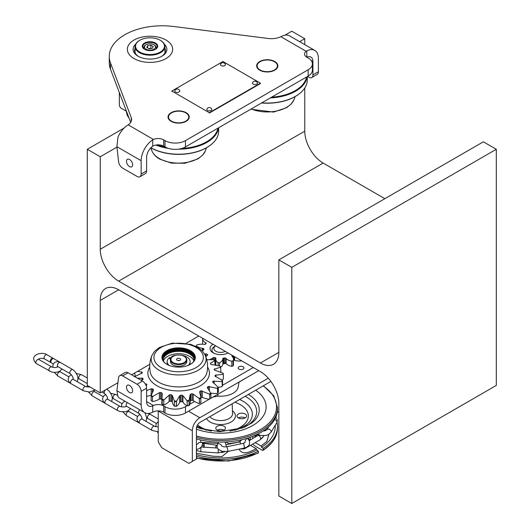 <?xml version="1.0" encoding="UTF-8"?>
<svg xmlns="http://www.w3.org/2000/svg" width="530" height="530" viewBox="0 0 530 530"><rect width="100%" height="100%" fill="white"/><g stroke="black" fill="none" stroke-linecap="round" stroke-linejoin="round"><path stroke-width="0.79" d="M124.166 128.002L87.298 149.281L87.298 385.429L100.249 392.909L100.249 300.417A26.03 15.025 60 0 1 105.636 288.499A26.03 15.025 60 0 1 118.654 289.791L260.442 371.656A26.03 15.025 60 0 1 278.846 403.535L278.846 496.02L291.805 503.5L496.305 385.429L496.305 149.281L483.353 141.808L278.846 259.879L291.805 267.352L291.805 503.5M100.249 392.909L117.932 382.7M131.606 374.803L149.804 364.296M186.136 343.321L198.75 336.033M284.928 35.179L291.805 31.21L304.757 38.69L304.757 44.633M304.757 88.013L304.757 131.182A26.03 15.025 -120 0 0 323.161 163.061L384.853 198.677M87.298 149.281L100.249 156.761L116.931 147.128M299.609 41.658L304.757 38.69M100.249 156.761L100.249 249.252A26.03 15.025 -120 0 0 118.654 281.132L260.442 362.997L278.846 352.37L278.846 259.879M278.846 352.37A26.03 15.025 60 0 1 273.46 364.282A26.03 15.025 60 0 1 260.442 362.997M291.805 267.352L496.305 149.281M119.753 375.637L125.206 372.491A5.784 3.339 60 0 1 128.094 372.775L122.642 375.929A5.784 3.339 -120 0 0 119.753 375.637A5.784 3.339 -120 0 0 118.594 377.651L116.885 390.703L117.991 396.831A17.351 10.017 120 0 0 119.522 398.096L144.743 412.658A17.351 10.017 -60 0 1 141.146 404.715L141.146 391.332A5.784 3.339 -120 0 0 137.058 384.25L142.51 381.096A5.784 3.339 60 0 1 146.605 388.185L146.605 401.568A9.639 5.565 120 0 0 148.599 405.98A9.639 5.565 120 0 0 152.739 405.854L153.461 405.523A7.712 4.452 180 0 1 163.644 405.894L165.009 406.682A14.462 8.348 0 0 0 185.46 406.682L185.46 412.983A14.462 8.348 180 0 1 165.009 412.983L163.644 412.194A7.712 4.452 0 0 0 153.461 411.823L152.739 412.168A17.351 10.017 -60 0 1 144.743 412.658M128.094 372.775L142.51 381.096M122.642 375.929L137.058 384.25M126.491 387.198A4.339 2.504 -120 0 0 128.386 391.564A4.339 2.504 -120 0 0 131.732 392.73A4.339 2.504 -120 0 0 131.732 387.721A4.339 2.504 -120 0 0 127.392 385.217A4.339 2.504 -120 0 0 126.491 387.198M253.287 367.522L222.567 385.257M219.294 387.152L218.287 387.728M201.817 397.235L200.877 397.778M194.53 401.449L189.8 404.178M186.938 405.828L185.46 406.682M185.46 412.983L258.739 370.669M239.023 369.125A2.895 1.669 180 0 1 238.175 367.946A2.895 1.669 180 0 1 241.07 366.276A2.895 1.669 180 0 1 243.966 367.946A2.895 1.669 180 0 1 243.118 369.125A2.895 1.669 180 0 1 239.023 369.125M207.17 355.484A13.495 7.791 180 0 1 207.402 354.557M234.081 356.683A13.495 7.791 180 0 1 233.412 358.625M226.118 363.255A13.495 7.791 180 0 1 225.8 363.335A13.495 7.791 180 0 1 222.852 363.825M215.803 363.421A13.495 7.791 180 0 1 214.988 363.222M177.994 360.572A0.967 0.556 180 0 1 179.292 360.572M177.192 358.618A2.047 1.186 180 0 1 179.802 358.479A2.047 1.186 180 0 1 180.511 359.936A2.047 1.186 180 0 1 178.643 360.639A2.047 1.186 180 0 1 176.768 359.936A2.047 1.186 180 0 1 177.192 358.618M184.261 356.405A8.195 4.73 180 0 1 184.433 356.505A8.195 4.73 180 0 1 186.838 359.85A8.195 4.73 180 0 1 178.643 364.58A8.195 4.73 180 0 1 170.448 359.85A8.195 4.73 180 0 1 172.846 356.505L173.191 356.306A7.712 4.452 180 0 1 184.095 356.306A7.712 4.452 180 0 1 184.095 362.6A7.712 4.452 180 0 1 173.191 362.6A7.712 4.452 180 0 1 173.191 356.306L172.846 356.505A8.195 4.73 180 0 1 173.025 356.405M186.838 359.85L186.838 361.5A8.195 4.73 180 0 1 178.643 366.23A8.195 4.73 180 0 1 170.448 361.5L170.448 359.85M314.793 50.423L289.572 35.861A17.351 10.017 120 0 0 281.715 36.278L280.86 36.703A14.462 8.348 180 0 1 268.392 38.498L173.641 26.5A53.02 30.614 0 0 0 109.259 56.399A53.02 30.614 0 0 0 110.492 62.957L131.274 117.667A14.462 8.348 180 0 1 131.606 119.455A14.462 8.348 180 0 1 128.161 124.861L127.372 125.391A17.351 10.017 120 0 0 117.991 137.071L116.885 146.691L118.594 161.716A5.784 3.339 -120 0 0 122.642 168.116L137.058 176.444A5.784 3.339 -120 0 0 139.953 176.728A5.784 3.339 -120 0 0 141.146 174.078L141.146 160.696A17.351 10.017 -60 0 1 152.739 139.86L153.461 139.47A7.712 4.452 180 0 1 163.644 139.84L165.009 140.622A14.462 8.348 0 0 0 185.46 140.622L308.162 69.781A14.462 8.348 0 0 0 312.395 63.878A14.462 8.348 0 0 0 308.162 57.975L306.797 57.187A7.712 4.452 180 0 1 304.538 54.04A7.712 4.452 180 0 1 306.161 51.311L306.797 50.913A17.351 10.017 -60 0 1 314.793 50.423A17.351 10.017 -60 0 1 318.384 58.373L318.384 71.749A5.784 3.339 60 0 1 317.192 74.399L311.733 77.546A5.784 3.339 -120 0 0 312.932 74.902L312.932 61.52A9.639 5.565 120 0 0 310.938 57.108A9.639 5.565 120 0 0 306.837 57.213M312.395 63.878L312.395 70.179A14.462 8.348 180 0 1 308.162 76.082L185.46 146.923A14.462 8.348 180 0 1 165.009 146.923L163.644 146.134A7.712 4.452 0 0 0 153.461 145.77L152.739 146.174A9.639 5.565 120 0 0 146.605 157.549L146.605 170.932A5.784 3.339 60 0 1 145.405 173.582L139.953 176.728M130.678 122.397L110.492 69.258A53.02 30.614 180 0 1 109.259 62.699L109.259 56.399M307.479 76.472L308.844 77.261A5.784 3.339 -120 0 0 311.733 77.546M171.144 121.343A10.607 6.122 0 0 0 182.698 122.668A10.607 6.122 0 0 0 189.243 117.011A10.607 6.122 0 0 0 182.698 111.353A10.607 6.122 0 0 0 171.144 112.685A10.607 6.122 0 0 0 168.036 117.011A10.607 6.122 0 0 0 171.144 121.343M259.76 70.179A10.607 6.122 0 0 0 271.32 71.504A10.607 6.122 0 0 0 277.866 65.846A10.607 6.122 0 0 0 271.32 60.188A10.607 6.122 0 0 0 259.76 61.52A10.607 6.122 0 0 0 256.659 65.846A10.607 6.122 0 0 0 259.76 70.179M166.029 58.565A22.658 13.078 0 0 0 155.873 36.683A22.658 13.078 0 0 0 128.127 52.702A22.658 13.078 0 0 0 166.029 58.565M126.491 161.286A4.339 2.504 60 0 1 127.392 159.305A4.339 2.504 60 0 1 131.732 161.809A4.339 2.504 60 0 1 131.732 166.817A4.339 2.504 60 0 1 128.386 165.651A4.339 2.504 60 0 1 126.491 161.286M161.405 56.498A15.423 8.904 0 0 0 165.433 50.496A15.423 8.904 0 0 0 164.956 48.29M135.07 48.29A15.423 8.904 0 0 0 134.587 50.496A15.423 8.904 0 0 0 138.615 56.498M164.399 44.229A16.874 9.739 180 0 1 161.941 56.206A16.874 9.739 180 0 1 138.078 56.206L138.078 56.206A16.874 9.739 180 0 1 135.627 44.229M133.991 58.565A22.658 13.078 0 0 0 171.892 52.702A22.658 13.078 0 0 0 144.147 36.683A22.658 13.078 0 0 0 133.991 58.565M171.316 112.976A10.607 6.122 0 0 0 171.144 113.076L171.481 112.877A10.123 5.843 0 0 0 171.481 121.145A10.123 5.843 0 0 0 185.798 121.145A10.123 5.843 0 0 0 185.798 112.877A10.123 5.843 0 0 0 171.481 112.877L171.144 113.076A10.607 6.122 0 0 0 168.043 117.209M189.243 117.209A10.607 6.122 0 0 0 186.143 113.076A10.607 6.122 0 0 0 185.964 112.976M259.938 61.811A10.607 6.122 0 0 0 259.76 61.911L260.104 61.712A10.123 5.843 0 0 0 260.104 69.98A10.123 5.843 0 0 0 274.421 69.98A10.123 5.843 0 0 0 274.421 61.712A10.123 5.843 0 0 0 260.104 61.712L259.76 61.911A10.607 6.122 0 0 0 256.659 66.045M277.859 66.045A10.607 6.122 0 0 0 274.759 61.911A10.607 6.122 0 0 0 274.586 61.811M157.264 144.862A39.525 22.823 0 0 0 165.493 147.188M181.962 148.407A39.525 22.823 0 0 0 217.929 128.174M218.532 127.829A40.008 23.101 180 0 1 178.424 149.162M168.5 148.407A40.008 23.101 180 0 1 155.84 145.041M150.898 147.757A40.008 23.101 0 0 0 211.444 144.345A40.008 23.101 0 0 0 218.651 131.115L218.651 127.763M159.232 158.477A27.454 15.847 0 0 0 186.076 162.531A27.454 15.847 0 0 0 205.329 150.99A27.454 15.847 0 0 0 205.329 150.984L202.645 155.118L197.948 158.887L184.977 163.24L171.508 163.121L159.722 159.119C155.992 156.986 153.402 154.276 151.958 150.99A27.454 15.847 0 0 0 151.958 150.99A27.454 15.847 0 0 0 159.232 158.477M211.285 144.471A39.624 22.876 180 0 1 211.125 144.604A39.624 22.876 180 0 1 150.845 147.81A28.925 28.925 0 0 0 151.958 150.984M271.599 97.189A39.525 22.823 0 0 0 306.545 77.009M307.155 76.664A40.008 23.101 180 0 1 270.313 97.931M261.82 102.84A40.008 23.101 0 0 0 300.06 93.181A40.008 23.101 0 0 0 307.267 79.951L307.267 76.598M251.207 108.961A27.454 15.847 0 0 0 293.945 99.826A27.454 15.847 0 0 0 293.951 99.819A28.925 28.925 0 0 0 295.064 96.639M299.901 93.306A39.624 22.876 180 0 1 299.748 93.439A39.624 22.876 180 0 1 261.568 102.979M190.33 364.355A16.39 9.46 -0 0 0 195.027 357.724A16.39 9.46 -0 0 0 178.643 348.263A16.39 9.46 -0 0 0 162.253 357.724A16.39 9.46 -0 0 0 166.95 364.355M162.253 357.916A16.39 9.46 180 0 1 178.643 348.654A16.39 9.46 180 0 1 195.027 357.916M190.436 364.296A16.675 9.626 180 0 1 166.851 364.296A16.675 9.626 180 0 1 166.851 350.675A16.675 9.626 180 0 1 190.436 350.675A16.675 9.626 180 0 1 190.436 364.296L190.436 364.296M198.054 370.311A27.454 15.847 180 0 1 165.221 372.928A27.454 15.847 180 0 1 151.951 355.392A27.454 15.847 180 0 1 151.958 355.385L154.641 351.257L159.331 347.488L172.31 343.135L190.667 344.361L197.796 347.395L202.612 351.224L205.329 355.385A27.454 15.847 180 0 1 198.054 370.311M206.958 372.411A28.521 16.47 180 0 1 206.952 372.451A28.521 16.47 180 0 1 198.81 382.097A28.521 16.47 180 0 1 169.315 386.019A28.521 16.47 180 0 1 150.321 372.411A28.521 16.47 180 0 1 150.321 372.391M137.462 378.188L142.795 378.248A36.537 21.094 -0 0 0 143.093 379.029L143.093 379.308M137.575 371.358L142.252 372.252A36.537 21.094 -0 0 0 142.153 373.054L134.289 376.731M134.713 373.007L135.13 375.916A19.279 11.13 180 0 0 135.448 376.088M220.533 372.385L220.884 371.735L220.606 367.151A44.401 25.632 -0 0 0 219.851 365.985L211.039 364.401A36.537 21.094 -0 0 0 210.37 363.699L210.529 363.149L214.822 360.665L214.988 365.057M210.529 363.149L210.529 363.858M222.839 373.074L223.243 373.577A44.778 25.851 180 0 1 223.362 374.544L222.991 374.312A44.401 25.632 -0 0 0 222.839 373.074L214.484 370.066A36.537 21.094 -0 0 0 214.193 369.284L220.606 367.151M214.67 368.787L214.67 370.318M222.216 386.277A44.778 25.851 -0 0 0 222.567 385.337L222.567 380.931A44.778 25.851 180 0 1 222.216 381.872L222.216 386.277L221.673 386.781A19.279 11.13 0 0 1 218.115 387.264L212.623 381.905A36.537 21.094 -0 0 0 213.113 381.15L221.785 381.574A44.401 25.632 -0 0 0 222.242 380.361L222.567 380.931M222.216 381.872L221.785 381.574M223.243 373.577L223.243 374.471M223.362 374.544L223.362 378.95L222.891 379.54A19.279 11.13 -0 0 1 221.712 379.977M222.242 380.361L215.028 376.061A36.537 21.094 -0 0 0 215.127 375.26L222.991 374.312M174.615 406.059A44.778 25.851 -0 0 0 176.285 406.132L176.616 406.258A44.301 25.573 180 0 1 174.344 406.159L174.403 401.038A44.401 25.632 -0 0 0 176.55 401.124L179.663 395.791L180.551 395.221A36.537 21.094 -0 0 0 181.942 395.168L182.929 395.652L187.024 400.693A44.401 25.632 -0 0 0 189.131 400.428L190.111 394.698M176.55 401.124L176.285 406.132M176.285 401.727A44.778 25.851 180 0 1 174.615 401.654M187.342 405.675A44.778 25.851 -0 0 0 188.978 405.47L189.164 405.549A44.301 25.573 180 0 1 186.944 405.828L187.342 405.675L187.024 400.693M189.131 400.428L188.978 405.47M188.978 401.064A44.778 25.851 180 0 1 187.342 401.27M199.366 403.231A44.778 25.851 -0 0 0 200.83 402.767L200.863 402.833A44.301 25.573 180 0 1 198.863 403.462L199.366 403.231L199.366 398.825L198.969 398.308A44.401 25.632 -0 0 0 200.857 397.712L200.83 402.767M200.83 398.361A44.778 25.851 180 0 1 199.366 398.825M209.708 398.931A44.778 25.851 -0 0 0 210.304 398.593A44.778 25.851 -0 0 0 210.894 398.249L210.894 393.843A44.778 25.851 180 0 1 209.708 394.525L209.708 398.931L209.151 399.249A44.301 25.573 180 0 0 209.966 398.792L210.304 398.593M210.748 393.088A19.279 11.13 -0 0 0 216.962 393.538L217.538 393.127A44.778 25.851 -0 0 0 218.34 392.279L218.34 387.867A44.778 25.851 180 0 1 217.538 388.715L217.538 393.127M217.538 388.715L217.081 388.351A44.401 25.632 -0 0 0 218.115 387.258L218.34 387.867M209.708 394.525L209.264 394.082A44.401 25.632 -0 0 0 210.032 393.644A44.401 25.632 -0 0 0 210.788 393.2L207.462 387.92L207.469 387.119A36.537 21.094 -0 0 0 208.303 386.476L217.081 388.351M207.462 387.92L207.469 387.119L207.469 387.927M210.788 393.2L210.894 393.843M200.877 397.096L199.638 392.054L199.976 391.279A36.537 21.094 -0 0 0 201.089 390.802L209.264 394.082M200.877 397.447A36.537 21.094 0 0 0 201.089 397.348A0.967 0.556 180 0 1 202.261 397.348A19.279 11.13 0 0 0 209.151 399.249M199.638 392.054L199.976 391.279L199.976 392.796M200.877 397.142L200.877 402.409A19.279 11.13 180 0 1 200.863 402.833M190.118 394.751L190.754 394.055A36.537 21.094 0 0 0 192.059 393.777L193.185 394.088L198.969 398.308M190.171 400.945A0.967 0.556 180 0 1 190.754 400.607A36.537 21.094 0 0 0 192.059 400.329A0.967 0.556 180 0 1 193.185 400.514A19.279 11.13 0 0 0 198.863 403.462M190.171 395.897L190.171 402.005A19.279 11.13 180 0 1 189.164 405.549M179.663 395.791L179.663 402.21A0.967 0.556 180 0 1 180.551 401.773A36.537 21.094 0 0 0 181.942 401.714A0.967 0.556 180 0 1 182.929 402.078A19.279 11.13 -0 0 0 186.944 405.828M179.663 402.21A19.279 11.13 180 0 1 176.616 406.258M164.141 399.746L163.777 400.296A44.778 25.851 180 0 1 162.213 399.958L162.12 399.315A44.401 25.632 -0 0 0 164.141 399.746L169.13 395.082L170.196 394.678A36.537 21.094 -0 0 0 171.554 394.85L172.329 395.486L174.403 401.038M169.13 395.082L169.13 401.508A0.967 0.556 180 0 1 170.196 401.23A36.537 21.094 0 0 0 171.554 401.402A0.967 0.556 180 0 1 172.329 401.912A19.279 11.13 0 0 0 174.344 406.159M163.777 404.701L164.234 404.893A44.301 25.573 180 0 1 162.101 404.43L162.213 404.363A44.778 25.851 -0 0 0 163.777 404.701L163.777 400.296M169.13 401.508A19.279 11.13 180 0 1 164.234 404.893M162.213 399.958L162.213 404.363M162.24 399.342L162.24 399.964A0.967 0.556 180 0 0 162.167 399.666M146.605 390.65L151.156 388.808L152.315 388.788A36.537 21.094 0 0 0 153.303 389.351L153.475 390.146L151.182 395.665A44.401 25.632 -0 0 0 152.905 396.407L159.364 392.69L160.524 392.478A36.537 21.094 -0 0 0 161.743 392.863L162.24 393.598L161.782 402.429A19.279 11.13 -0 0 0 162.101 404.43M161.782 396.692L162.12 399.315M152.905 396.407L152.481 396.891A44.778 25.851 180 0 1 151.143 396.308L151.143 400.72A44.778 25.851 -0 0 0 152.481 401.296L153.018 401.568A19.279 11.13 -0 0 0 159.364 399.117A0.967 0.556 180 0 1 160.524 399.024A36.537 21.094 -0 0 0 161.743 399.408A0.967 0.556 180 0 1 161.782 399.421M161.743 392.863L161.743 399.408M152.481 396.891L152.481 401.296M153.303 389.351L153.303 390.398M146.605 396.274A19.279 11.13 -0 0 0 151.156 395.234A0.967 0.556 180 0 1 151.249 395.208M145.16 383.76L146.247 383.912A36.537 21.094 -0 0 0 146.909 384.614L146.194 385.886M214.822 360.665A44.401 25.632 -0 0 0 213.53 359.665L206.124 359.757M205.719 356.385L206.104 355.378A44.401 25.632 -0 0 0 205.136 354.954M143.093 379.029L141.371 380.441M153.018 401.568A44.301 25.573 180 0 1 151.189 400.779A19.279 11.13 -0 0 1 151.196 400.74M162.962 355.358A17.205 9.938 180 0 1 178.643 349.515A17.205 9.938 180 0 1 194.318 355.358M162.319 358.585A16.39 9.46 180 0 1 178.643 349.992A16.39 9.46 180 0 1 194.96 358.585M162.399 358.982A16.39 9.46 180 0 1 178.643 350.781A16.39 9.46 180 0 1 194.881 358.982M163.273 361.009A15.423 8.904 180 0 1 163.214 360.241A15.423 8.904 180 0 1 178.643 351.337A15.423 8.904 180 0 1 194.066 360.241A15.423 8.904 180 0 1 194.006 361.009M163.406 361.208A15.423 8.904 180 0 1 178.643 353.695A15.423 8.904 180 0 1 193.874 361.208M171.276 357.77A1.636 0.947 0 0 0 169.017 358.055A11.468 6.618 0 0 0 167.175 361.659A11.468 6.618 0 0 0 169.216 365.428M188.07 365.428A11.468 6.618 0 0 0 190.111 361.659A11.468 6.618 0 0 0 180.319 355.107M176.967 355.107A11.468 6.618 0 0 0 172.402 356.1A1.636 0.947 0 0 0 171.78 357.26M170.938 358.24A0.822 0.47 0 0 0 169.885 358.366A0.822 0.47 0 0 0 169.958 358.989A0.822 0.47 0 0 0 170.541 359.128M167.175 361.659L167.175 362.447A11.468 6.618 0 0 0 167.983 364.892M189.296 364.892A11.468 6.618 0 0 0 190.111 362.447L190.111 361.659M222.951 61.52L171.826 91.034L209.317 112.685L260.442 83.164L222.951 61.52M172.164 91.233L171.826 91.432L171.826 91.034M260.442 83.164L260.442 83.561L209.317 113.076L209.317 112.685M253.221 84.111A2.504 1.444 0 0 0 256.248 84.336A2.504 1.444 0 0 0 257.408 82.7A2.676 2.676 0 0 0 252.571 82.7A2.504 1.444 0 0 0 253.221 84.111M217.876 394.267L217.996 396.115L213.034 397.063L205.912 401.17A8.122 4.691 0 0 1 205.653 401.316M239.023 382.05L238.156 387.066A17.629 10.176 180 0 1 217.996 396.115M239.01 382.15L246.814 377.559A8.122 4.691 0 0 0 247.066 377.413M207.329 355.365A13.495 7.791 180 0 1 207.137 354.358M233.597 356.153A13.495 7.791 180 0 1 232.922 357.227M215.803 361.294A13.495 7.791 180 0 1 215.226 361.155M215.253 346.143A8.679 5.008 -0 0 0 213.868 353.225A8.679 5.008 180 0 1 214.484 346.534L215.71 345.825A6.751 3.895 0 0 0 215.849 351.257A6.751 3.895 0 0 0 225.257 351.337M227.86 352.841A8.679 5.008 180 0 1 227.37 353.225A8.679 5.008 -0 0 0 227.86 352.841M232.922 355.762L232.922 357.412M233.478 359.28L233.478 364.395A9.639 5.565 -0 0 1 233.101 365.945L233.101 360.824A9.639 5.565 -0 0 0 233.478 359.28A9.639 5.565 -0 0 0 232.299 356.61L231.981 356.279A0.967 0.556 180 0 1 232.166 355.603A16.874 9.739 -0 0 0 232.412 355.471M232.166 355.603L232.166 356.478M233.101 365.945A24.724 14.277 180 0 1 231.829 366.343L231.829 361.228A24.724 14.277 180 0 0 233.101 360.824M219.579 365.912L219.579 362.765A9.639 5.565 -0 0 0 222.852 358.969L222.898 358.591A0.967 0.556 180 0 1 223.686 358.081A16.874 9.739 -0 0 0 224.72 357.955A0.967 0.556 180 0 1 225.8 358.227L226.118 358.558A9.639 5.565 -0 0 0 231.829 361.228M226.118 358.558L226.118 363.679A9.639 5.565 -0 0 0 231.829 366.343M225.8 358.227L225.8 363.341A0.967 0.556 180 0 0 224.72 363.07A16.874 9.739 -0 0 1 223.686 363.202A0.967 0.556 180 0 0 222.898 363.706L222.898 358.591M220.705 367.21A9.639 5.565 -0 0 0 222.852 364.09L222.852 358.969M218.135 365.581L218.135 362.705A24.724 14.277 180 0 0 219.579 362.765M209.728 359.512A9.639 5.565 -0 0 0 212.696 358.008L213.093 357.704A0.967 0.556 180 0 1 214.233 357.518A16.874 9.739 -0 0 0 215.226 357.73A0.967 0.556 180 0 1 215.876 358.3L215.829 358.684A9.639 5.565 -0 0 0 215.803 359.082A9.639 5.565 -0 0 0 218.135 362.705M215.803 359.082L215.803 364.196A9.639 5.565 -0 0 0 215.962 365.19M214.988 362.805A16.874 9.739 -0 0 0 215.226 362.851L215.226 357.73M213.093 357.704L213.093 359.632M212.696 358.008L212.696 359.598M204.699 354.1A9.639 5.565 -0 0 0 205.057 354.027L205.673 353.894L205.673 355.186M205.057 354.027L205.057 354.782M196.319 346.58L196.319 345.878A9.639 5.565 -0 0 0 202.354 348.29L203.003 348.369L203.003 350.131M205.454 344.208L205.454 342.625A9.639 5.565 -0 0 1 202.632 338.71L202.632 343.831A9.639 5.565 -0 0 0 202.659 344.215M206.17 343.433A9.639 5.565 -0 0 0 205.454 343.341M234.081 356.432L234.081 360.181L234.664 360.367A9.639 5.565 -0 0 0 241.753 360.857M227.98 352.914A10.607 6.122 180 0 1 213.12 352.834A10.607 6.122 180 0 1 212.987 344.255M202.632 338.71A24.724 14.277 180 0 1 203.003 338.491M205.454 342.625L205.925 342.897A0.967 0.556 180 0 1 206.071 343.572A16.874 9.739 -0 0 0 205.567 344.109A0.967 0.556 180 0 1 204.5 344.401L203.851 344.321A9.639 5.565 -0 0 0 196.623 345.063A24.724 14.277 180 0 0 196.319 345.878M203.003 348.369A0.967 0.556 180 0 1 203.765 348.892A16.874 9.739 -0 0 0 203.838 349.502A0.967 0.556 180 0 1 203.215 350.085L202.593 350.217A9.639 5.565 -0 0 0 201.817 350.409M205.673 353.894A0.967 0.556 180 0 1 206.799 354.093A16.874 9.739 -0 0 0 207.435 354.583A0.967 0.556 180 0 1 207.455 355.266L207.058 355.57A9.639 5.565 -0 0 0 205.865 356.783M270.883 381.434L199.83 422.456A4.823 2.783 -60 0 0 196.418 428.359L196.418 459.059L188.919 463.386L192.33 461.418L192.33 430.724A10.607 6.122 -60 0 1 199.83 417.733L268.286 378.208M196.418 459.059L192.33 461.418M277.243 412.4L278.846 411.472L277.243 412.4M158.245 410.889A10.607 6.122 120 0 0 158.245 411.042L158.245 441.742L161.657 447.645L188.919 463.386M216.836 445.882A1.444 1.139 -155.1 0 0 215.723 446.863L215.723 447.923M203.825 447.505L203.878 445.034A1.444 1.139 -155.1 0 0 202.553 443.65L202.804 443.113A1.444 1.139 24.9 0 1 204.13 444.498L204.13 446.856A1.444 1.139 -155.1 0 0 204.176 447.174M215.982 446.227A1.444 1.139 24.9 0 1 216.883 445.366M202.804 443.113L216.889 445.293M252.797 438.449L252.797 436.508L253.711 435.978M254.99 437.177L254.99 436.422A1.444 0.835 -60 0 1 255.387 435.262M244.807 447.949A2.412 1.391 -120 0 0 245.297 448.314L244.31 448.883L239.865 448.983M256.268 434.858L256.646 435.07A1.444 0.835 120 0 0 255.672 436.786M256.646 435.07L257.891 434.355M262.893 437.376L260.296 439.655M255.182 442.61L261.065 446.008L266.776 441.517L268.968 434.328M273.871 427.531L274.52 426.471M196.418 453.236L213.192 456.25L222.01 456.535L228.39 451.295M224.872 451.726L221.341 452.587M277.501 426.59A56.882 32.84 0 0 1 263.152 448.393L263.152 449.963A56.882 32.84 0 0 0 277.501 428.167L277.501 426.59A56.882 32.84 0 0 0 277.005 422.284M196.418 456.31A56.882 32.84 0 0 0 258.382 451.149L258.382 452.719L257.699 453.117M263.152 448.393L261.562 447.28A54.63 31.542 0 0 0 275.216 425.312M196.418 454.674A54.63 31.542 0 0 0 256.792 450.036L258.382 451.149M261.562 447.28L261.065 446.008M238.984 449.036C243.131 456.761 251.511 450.652 256.295 448.758L256.792 450.036M247.258 447.181L245.297 448.314M256.295 448.758L250.412 445.366M241.998 439.701L238.984 441.947L238.182 441.881M238.984 441.947A51.145 29.528 0 0 1 228.589 443.557L225.912 441.967M196.418 438.986A56.882 32.84 0 0 0 277.501 409.273L277.501 407.696L273.825 395.903L263.403 385.754M217.214 430.175A4.823 2.783 0 0 0 222.461 430.777A4.823 2.783 0 0 0 225.442 428.207A4.823 2.783 0 0 0 220.619 425.424A4.823 2.783 0 0 0 215.796 428.207A4.823 2.783 0 0 0 217.214 430.175A4.823 2.783 180 0 1 224.031 430.175M238.42 417.932A4.823 2.783 0 0 0 243.674 418.534A4.823 2.783 0 0 0 246.649 415.964A4.823 2.783 0 0 0 241.826 413.181A4.823 2.783 0 0 0 237.009 415.964A4.823 2.783 0 0 0 238.42 417.932A4.823 2.783 180 0 1 245.238 417.932M247.623 438.105L250.22 440.238M252.664 444.087L255.096 446.101L262.469 450.361L263.152 449.963L262.469 450.361M51.092 362.573A2.412 1.391 -60 0 1 50.701 362.46A2.412 1.391 -60 0 1 50.204 361.361A2.412 1.391 -60 0 1 51.251 358.929A2.412 1.391 -60 0 1 53.113 358.287A2.412 1.391 -60 0 1 53.404 358.572M53.311 363.971L51.383 362.851A2.412 1.391 -60 0 1 50.887 361.751A2.412 1.391 -60 0 1 51.933 359.327A2.412 1.391 -60 0 1 53.795 358.677L59.93 362.222A2.412 1.391 -60 0 0 59.718 362.136M160.404 40.366A14.946 8.626 180 0 1 160.577 40.459A14.946 8.626 180 0 1 164.956 46.56A14.946 8.626 180 0 1 160.577 52.662A14.946 8.626 180 0 1 144.292 54.53A14.946 8.626 180 0 1 135.07 46.56L135.07 52.072A14.946 8.626 0 0 0 135.124 52.834M164.896 52.834A14.946 8.626 0 0 0 164.956 52.072L164.956 46.56M135.07 46.56A14.946 8.626 180 0 1 139.443 40.459A14.946 8.626 180 0 1 139.615 40.366M139.443 40.459L139.787 40.267A14.462 8.348 0 0 0 139.787 52.072A14.462 8.348 0 0 0 160.232 52.072A14.462 8.348 0 0 0 160.239 40.267A14.462 8.348 0 0 0 139.787 40.267M155.462 49.316A7.712 4.452 180 0 1 144.557 49.316A7.712 4.452 180 0 1 144.557 43.023A7.712 4.452 180 0 1 155.462 43.023A7.712 4.452 180 0 1 155.462 49.316L155.462 49.316M155.29 49.416A7.228 4.174 0 0 0 157.238 46.56A7.228 4.174 0 0 0 152.779 42.705A7.228 4.174 0 0 0 144.895 43.612A7.228 4.174 0 0 0 142.782 46.56A7.228 4.174 0 0 0 144.73 49.416M144.399 49.191A6.267 3.617 180 0 1 145.578 45.03L146.128 44.712A5.492 3.173 0 0 0 146.128 49.197A5.492 3.173 0 0 0 153.899 49.197A5.492 3.173 0 0 0 153.899 44.712A5.492 3.173 0 0 0 146.128 44.712M153.899 44.712L154.442 45.03A6.267 3.617 180 0 1 155.621 49.191M153.236 46.455L150.878 45.096L147.651 45.593L146.784 47.455L149.149 48.82L152.368 48.316L153.236 46.455M147.651 47.952L147.651 45.593M148.725 48.574L150.878 48.243L150.878 45.096M150.878 48.243L151.295 48.488M119.336 92.538L119.336 104.814A2.895 1.669 -120 0 0 121.377 108.352L126.458 111.287M126.498 111.399A6.751 3.895 -120 0 0 126.491 111.697A6.751 3.895 -120 0 0 129.009 118.011M221.176 65.614A2.504 1.444 0 0 0 224.21 65.839A2.504 1.444 0 0 0 225.369 64.203A2.676 2.676 0 0 0 220.533 64.203A2.504 1.444 0 0 0 221.176 65.614M207.548 110.478A2.504 1.444 0 0 0 210.576 110.704A2.504 1.444 0 0 0 211.735 109.067A2.676 2.676 0 0 0 206.899 109.074A2.504 1.444 0 0 0 207.548 110.478M175.503 91.981A2.504 1.444 0 0 0 178.537 92.207A2.504 1.444 0 0 0 179.696 90.57A2.676 2.676 0 0 0 174.86 90.577A2.504 1.444 0 0 0 175.503 91.981M100.249 300.417L118.654 289.791M100.249 249.252L304.757 131.182M118.654 281.132L323.161 163.061M116.885 390.703L141.146 404.715M146.605 388.185L141.146 391.332M152.739 405.854L152.739 412.168M146.605 401.568L153.461 405.523M163.644 405.894L163.644 412.194M165.009 406.682L165.009 412.983M163.644 146.134L163.644 139.84M152.739 146.174L152.739 139.86M131.274 121.244L131.274 117.667M110.492 69.258L110.492 62.957M280.86 36.703L306.161 51.311M312.932 74.902L318.384 71.749M306.797 57.187L306.797 50.913M311.15 60.486L312.932 61.52M308.162 76.082L308.162 69.781M185.46 146.923L185.46 140.622M165.009 146.923L165.009 140.622M128.161 124.861L153.461 139.47M141.146 174.078L146.605 170.932M116.885 146.691L141.146 160.696M196.113 367.575A24.705 14.264 180 0 1 154.78 361.175A24.705 14.264 180 0 1 185.036 343.705A24.705 14.264 180 0 1 196.113 367.575M207.555 367.078A30.773 17.768 180 0 1 200.4 385.721A30.773 17.768 180 0 1 162.107 388.139A30.773 17.768 180 0 1 149.725 367.078M142.795 378.248L142.795 379.666M141.914 377.93L141.914 380.142M141.629 371.808L141.629 373.604M215.889 374.869L215.889 376.85M215.127 375.26L215.127 376.386M214.094 380.904L214.094 383.455M213.113 381.15L213.113 382.786M209.423 386.403L209.423 390.398M208.303 386.476L208.303 388.868M202.261 390.921L202.261 397.348M201.089 390.802L201.089 397.348M193.185 394.088L193.185 400.514M192.059 393.777L192.059 400.329M190.754 394.055L190.754 400.607M182.929 395.652L182.929 402.078M181.942 395.168L181.942 401.714M180.551 395.221L180.551 401.773M172.329 395.486L172.329 401.912M171.554 394.85L171.554 401.402M170.196 394.678L170.196 401.23M160.524 392.478L160.524 399.024M159.364 392.69L159.364 399.117M152.315 388.788L152.315 392.061M151.156 388.808L151.156 395.234M224.72 357.955L224.72 363.07M223.686 358.081L223.686 363.202M214.233 357.518L214.233 360.195M202.354 348.29L202.354 350.27M234.664 356.769L234.664 360.367M199.83 417.733L188.528 411.207M192.33 430.724L158.245 411.042M203.878 445.034L204.13 444.498M196.418 457.88A56.882 32.84 0 0 0 258.382 452.719M209.847 416.673A11.951 6.903 0 0 0 212.166 418.561A11.951 6.903 0 0 0 225.329 420.025A11.951 6.903 0 0 0 232.571 413.513L232.153 403.794M206.501 418.607A14.847 8.573 0 0 0 210.125 422.026A14.847 8.573 0 0 0 230.371 422.423A14.847 8.573 0 0 0 232.451 410.79M196.418 437.416A56.882 32.84 0 0 0 277.501 407.696M196.418 436.011A55.915 32.284 0 0 0 264.954 426.584A55.915 32.284 0 0 0 263.105 385.926M196.418 429.161A45.501 26.268 0 0 0 254.804 424.252A45.501 26.268 0 0 0 255.718 390.193M196.577 427.1L200.28 428.518L219.519 431.672L242.283 428.054L251.975 422.907L254.93 420.204A38.63 22.306 0 0 0 248.365 394.433M244.376 427.22A36.06 20.822 0 0 0 245.145 396.294M234.565 430.254L238.785 428.916L246.569 424.716L248.603 422.874A31.747 18.331 0 0 0 239.573 399.507M197.518 424.828A27.739 16.013 0 0 0 201.002 427.286A27.739 16.013 0 0 0 211.39 431.069M229.848 431.069A27.739 16.013 0 0 0 248.219 417.567A27.739 16.013 0 0 0 234.876 402.224M255.043 436.031A38.63 22.306 0 0 0 255.857 435.05M202.281 445.538A38.63 22.306 0 0 0 203.878 446.008M250.273 437.296L250.273 439.907M263.993 435.773L260.203 439.734A2.412 1.391 -120 0 0 260.7 438.635A2.412 1.391 -120 0 0 259.654 436.21A2.412 1.391 -120 0 0 257.792 435.561L258.733 434.812M260.203 439.734L247.795 446.903A2.412 1.391 -120 0 0 248.285 446.028M275.872 417.064L277.395 420.423L276.726 422.827A2.412 1.855 -148.8 0 0 274.659 419.614A2.412 1.855 -148.8 0 0 274.613 419.601M276.726 422.827L270.929 432.394A2.412 1.855 -148.8 0 0 268.869 429.174A2.412 1.855 -148.8 0 0 266.809 429.896L268.637 426.875M244.92 442.696L243.025 443.425A2.412 0.649 78.6 0 1 244.138 445.657A2.412 0.649 78.6 0 1 243.979 448.148L227.416 451.494L222.236 451.401L218.287 449.321L217.028 447.254L217.631 443.431M243.025 443.425L226.462 446.77A2.412 0.649 78.6 0 1 227.575 449.003A2.412 0.649 78.6 0 1 227.416 451.494M200.916 447.525L200.784 451.785L196.418 450.387M197.63 444.001L198.882 442.649L200.784 442.338L200.711 440.033M218.261 449.294L218.214 452.918L200.784 451.785M200.784 442.338L218.214 443.471L218.108 442.08M141.921 418.726L141.623 419.011L142.139 419.131A2.412 1.391 120 0 0 139.728 420.522A2.412 1.391 120 0 0 139.728 423.304L137.667 421.463L136.833 418.885L137.654 416.275L140.019 414.248M146.744 418.13L147.91 418.581A2.412 1.391 -60 0 1 147.91 415.798A2.412 1.391 -60 0 1 150.321 414.407L158.245 418.985M142.139 419.131L154.548 426.292A2.412 1.391 120 0 0 152.136 427.683A2.412 1.391 120 0 0 152.136 430.473L139.728 423.304M107.564 398.891L107.265 399.176L107.782 399.295A2.412 1.391 120 0 0 105.371 400.687A2.412 1.391 120 0 0 105.371 403.469L103.31 401.627L102.475 399.05L103.297 396.44L105.662 394.413M112.386 398.295L113.552 398.745A2.412 1.391 -60 0 1 113.552 395.963A2.412 1.391 -60 0 1 115.964 394.572L117.183 395.274M107.782 399.295L120.191 406.457A2.412 1.391 120 0 0 117.779 407.848A2.412 1.391 120 0 0 117.779 410.631L105.371 403.469M73.206 379.056L72.908 379.341L73.425 379.46A2.412 1.391 120 0 0 71.013 380.851A2.412 1.391 120 0 0 71.013 383.634L68.953 381.792L68.118 379.215L68.94 376.605L71.305 374.577M78.029 378.46L79.195 378.91A2.412 1.391 -60 0 1 79.195 376.128A2.412 1.391 -60 0 1 81.607 374.736L87.298 378.022M73.425 379.46L85.834 386.622A2.412 1.391 120 0 0 83.422 388.013A2.412 1.391 120 0 0 83.422 390.796L71.013 383.634M127.352 402.621A2.412 1.391 120 0 0 126.14 405.198A2.412 1.391 120 0 0 126.643 406.305L126.279 405.92L126.18 406.318M122.933 411.936L126.643 415.752A2.412 1.391 -60 0 1 126.14 414.645A2.412 1.391 -60 0 1 127.193 412.221A2.412 1.391 -60 0 1 129.048 411.578L137.528 416.467M139.761 409.783A2.412 1.391 120 0 0 138.549 412.367A2.412 1.391 120 0 0 139.046 413.466L126.643 406.305M126.643 415.752L139.046 422.913A2.412 1.391 -60 0 1 138.761 422.642M88.576 392.101L92.286 395.917A2.412 1.391 -60 0 1 91.783 394.81A2.412 1.391 -60 0 1 92.836 392.385A2.412 1.391 -60 0 1 94.691 391.743L103.171 396.632M105.45 389.901A2.412 1.391 120 0 0 104.191 392.531A2.412 1.391 120 0 0 104.688 393.631L101.84 391.988M106.662 389.205L107.1 389.457A2.412 1.391 120 0 0 106.344 389.384M92.286 395.917L104.688 403.078A2.412 1.391 -60 0 1 104.403 402.807M52.642 367.323L53.212 364.17L55.06 362.156L57.71 361.592L60.334 362.46A2.412 1.391 120 0 0 58.479 363.103A2.412 1.391 120 0 0 57.425 365.528A2.412 1.391 120 0 0 57.929 366.634L57.3 366.396L57.452 366.979M54.318 372.418L57.929 376.081A2.412 1.391 -60 0 1 57.425 374.975A2.412 1.391 -60 0 1 58.479 372.55A2.412 1.391 -60 0 1 60.334 371.901L68.814 376.797M60.334 362.46L72.742 369.622A2.412 1.391 120 0 0 70.888 370.265A2.412 1.391 120 0 0 69.834 372.689A2.412 1.391 120 0 0 70.331 373.796L57.929 366.634M57.929 376.081L70.331 383.243A2.412 1.391 -60 0 1 70.046 382.971M50.701 362.46L44.566 358.916A2.412 1.391 -60 0 1 44.069 357.816A2.412 1.391 -60 0 1 45.116 355.392A2.412 1.391 -60 0 1 46.978 354.742L53.113 358.287M44.566 358.916C41.824 358.002 39.73 358.141 38.279 359.347L38.796 359.466A2.412 1.391 120 0 0 36.385 360.857A2.412 1.391 120 0 0 36.385 363.64L51.755 372.073L54.636 372.418L57.492 372.08L59.433 371.384L62.129 369.059M38.796 359.466L51.748 366.945A2.412 1.391 120 0 0 49.336 368.337A2.412 1.391 120 0 0 49.336 371.119M184.095 356.306L184.433 356.505M185.798 112.877L186.143 113.076M274.421 61.712L274.759 61.911M205.335 150.977A28.925 28.925 0 0 0 206.442 147.804M293.945 99.826L291.261 103.953L286.571 107.722L273.593 112.075L250.783 109.207M206.939 372.524A28.925 28.925 0 0 0 205.329 355.385M151.944 355.405A28.925 28.925 0 0 0 150.315 372.365M207.124 355.524L207.124 354.351M206.673 430.254L196.842 426.219M262.966 450.401C272.44 444.12 277.283 436.713 277.501 428.167M258.17 453.17L228.596 461.087L196.418 458.264M265.497 430.658L265.424 429.499M257.792 435.561L249.239 440.503M246.596 438.482L245.112 441.199L244.913 442.583M240.242 440.861L240.256 443.981M245.496 447.724L247.795 446.903M263.311 430.969L265.099 430.771L266.809 429.896M257.646 434.196L260.608 435.461L266.252 435.455L268.193 434.759L270.929 432.394M247.119 438.33L248.338 439.291L249.597 441.358L249.398 444.445L248.325 445.988L246.397 447.346L243.979 448.148M240.117 441.854L238.765 442.126M238.473 442.186L226.343 444.637M226.462 446.77C224.091 447.028 222.481 446.71 221.626 445.829L221.706 446.035M201.42 446.995L217.34 448.029M218.214 443.471L220.825 444.504L221.686 445.909M225.065 442.007L226.502 446.764M223.448 451.626L218.214 452.918M197.63 443.974L196.418 444.617M202.281 442.437L202.566 444.041L201.764 446.538L199.227 448.671L196.418 449.566M158.245 421.602L156.284 423.682L155.707 426.743M157.291 431.771L158.245 433.149M145.16 413.108L145.79 413.135M147.969 413.473L150.321 414.407M158.245 426.908L154.548 426.292M158.245 431.745L152.136 430.473M147.91 418.581L156.383 423.477M110.803 393.273L115.964 394.572M125.961 405.914L126.478 406.033C125.57 407.119 123.477 407.259 120.191 406.457M130.572 408.577L127.896 410.889L125.08 411.77L120.217 411.598L117.779 410.631M113.552 398.745L122.026 403.641M76.446 373.438L81.607 374.736M90.226 387.125L85.834 386.622M95.168 389.974L89.524 392.074L83.422 390.796M79.195 378.91L87.298 383.587M128.081 410.796L129.048 411.578M125.126 401.336L123.775 401.833L121.926 403.847L121.35 406.908M141.457 418.74L141.821 419.124C142.312 417.799 141.384 415.911 139.046 413.466M139.046 422.913L139.397 423.099M146.068 421.403L146.737 417.925L144.962 412.777M93.724 390.954L94.691 391.743M87.298 384.694L86.993 387.072M107.1 398.904L107.464 399.289C107.954 397.957 107.027 396.076 104.688 393.631M104.688 403.078L105.039 403.264M111.717 401.568L112.38 398.09L111.737 395.214L109.153 391.087L107.1 389.457M59.565 371.318L60.334 371.901M72.742 379.069L73.107 379.453C73.597 378.122 72.67 376.24 70.331 373.796M70.331 383.243L70.682 383.428M77.36 381.733L78.023 378.254L77.38 375.379L74.796 371.252L72.742 369.622M46.978 354.742C42.082 351.012 27.825 355.126 36.385 363.64M51.748 366.945C54.484 367.866 56.584 367.721 58.035 366.522M57.518 366.396L58.008 366.674M160.239 40.267L160.577 40.459"/></g></svg>
